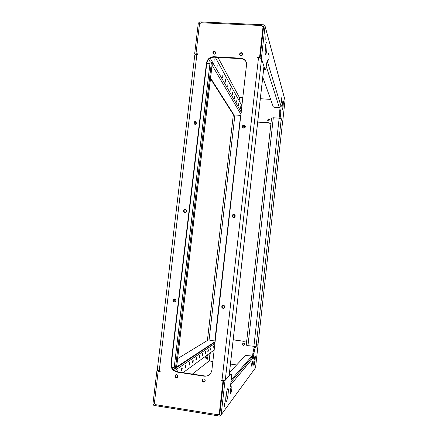 <?xml version="1.0" encoding="UTF-8"?>
<svg xmlns="http://www.w3.org/2000/svg" width="438" height="438" viewBox="0 0 438 438"><rect width="100%" height="100%" fill="white"/><g stroke="black" fill="none" stroke-linecap="round" stroke-linejoin="round"><path stroke-width="0.66" d="M229.512 372.503L245.51 355.514L251.916 355.995L252.748 356.395L253.213 358.925L253.909 353.417L252.901 353.274L252.573 356.253M157.685 370.428L156.809 371.566L152.961 403.847L153.82 405.38L219.586 416.084L221.141 414.874L225.028 380.463L230.886 374.063C231.505 373.745 231.62 375.569 231.231 379.538L230.558 385.55L230.607 386.354L230.886 385.155L230.793 383.414M178.063 371.922L177.899 370.406L177.395 371.824M181.994 367.591L181.956 367.624C181.403 368.993 181.305 369.951 181.655 370.515L181.693 370.477C182.241 369.119 182.339 368.155 181.994 367.591M185.876 364.925L185.838 364.958C185.312 366.277 185.214 367.214 185.542 367.772L185.581 367.739C186.101 366.42 186.199 365.484 185.876 364.925M189.555 362.396L189.523 362.423C189.019 363.704 188.926 364.619 189.232 365.166L189.265 365.139C189.764 363.863 189.862 362.949 189.555 362.396M193.054 359.992L193.021 360.02C192.539 361.257 192.446 362.149 192.736 362.691L192.769 362.664C193.246 361.432 193.344 360.54 193.054 359.992M205.455 351.468L205.427 351.49C205.022 352.59 204.94 353.4 205.17 353.926L205.198 353.904C205.603 352.809 205.685 351.999 205.455 351.468M208.209 349.573L208.187 349.595C207.798 350.663 207.716 351.457 207.935 351.977L207.957 351.955C208.346 350.887 208.433 350.099 208.209 349.573M210.848 347.761L210.579 350.11L210.848 347.761M213.372 346.025L213.109 348.325L213.372 346.025M196.377 357.704L196.35 357.731C195.89 358.93 195.797 359.801 196.076 360.343L196.104 360.315C196.563 359.122 196.651 358.251 196.377 357.704M202.57 353.45L202.542 353.471C202.121 354.605 202.033 355.437 202.279 355.963L202.307 355.941C202.728 354.813 202.816 353.986 202.57 353.45M199.547 355.53L199.52 355.552C199.082 356.718 198.989 357.567 199.252 358.103L199.279 358.076C199.717 356.915 199.805 356.067 199.547 355.53M203.38 357.851L202.493 358.93L202.252 358.673M207.36 358.191L207.732 356.789L207.853 357.819L207.481 359.215L207.36 358.191M227.026 390.455L225.69 399.648M225.909 396.56C226.38 392.782 226.966 390.187 227.656 388.774C228.368 387.98 228.526 389.639 228.132 393.762C227.667 397.512 227.087 400.108 226.386 401.553C225.674 402.369 225.515 400.704 225.909 396.56M224.179 405.205L224.661 403.091L224.316 406.519L224.179 405.205M252.622 362.987L251.73 366.119C251.341 366.721 251.845 362.023 252.228 361.476L252.584 361.032L252.622 362.987M254.631 365.073L254.916 363.639L254.631 365.073M254.117 359.647L253.881 361.481M253.887 361.394L254.976 355.93C255.343 355.59 255.376 356.91 255.086 359.894L253.996 365.363C253.629 365.708 253.597 364.389 253.887 361.394M231.833 389.114L231.061 392.623L230.476 393.379C229.851 394.31 230.481 388.397 231.1 387.482L231.686 386.754C231.954 386.573 232.003 387.362 231.833 389.114M252.901 353.274L254.051 347.542L255.108 347.597L258.135 344.295L255.551 367.723L221.141 414.874M255.108 347.597L253.909 353.417M229.326 374.134L230.886 374.063M252.523 356.658L252.387 357.89M254.111 347.46L254.905 346.606M218.743 414.485L219.75 414.644L223.615 380.458M154.384 403.327L154.302 404.06L154.537 403.874M206.309 355.722L205.723 357.638M207.47 354.884L206.298 358.415C205.855 358.755 205.646 358.01 205.679 356.182M192.402 374.09L209.129 360.934L210.032 353.017M209.129 360.934L212.873 361.481L210.065 361.043L209.468 360.003L210.289 352.831M230.465 364.055L236.619 364.958L230.465 364.055M225.028 380.463L224.656 380.408M176.284 377.534L177.948 376.33M182.985 372.667L214.182 350.006M222.137 380.337L222.214 380.764M223.183 381.18L223.522 381.274M223.375 382.604L223.03 382.505M203.878 378.837C202.142 379.155 201.754 380.102 202.717 381.673L203.511 382.045C205.236 381.744 205.63 380.808 204.699 379.231L203.878 378.837M204.891 381.52L203.807 381.772L203.018 381.405C202.329 380.666 202.263 379.894 202.821 379.078M176.596 374.698C174.817 375.076 174.472 376.045 175.567 377.605L176.224 377.874C177.992 377.512 178.348 376.549 177.286 374.988L176.596 374.698M177.478 377.463L175.923 377.342C175.096 376.554 175.03 375.722 175.726 374.835M214.549 51.224C213.383 51.345 212.835 51.985 212.901 53.135L214.198 54.219C215.359 54.098 215.907 53.463 215.846 52.314L214.549 51.224M213.196 53.732L213.169 53.622C213.098 52.467 213.645 51.832 214.806 51.711L215.819 52.21M241.333 52.669C240.199 52.774 239.635 53.387 239.652 54.504L240.988 55.686C242.115 55.588 242.679 54.98 242.674 53.863L241.333 52.669M239.871 55.068L239.854 54.991C239.843 53.874 240.402 53.261 241.535 53.157L242.657 53.792M174.57 298.995C173.032 299.22 172.577 300.074 173.213 301.552L174.204 302.116C175.731 301.897 176.191 301.054 175.578 299.581L174.57 298.995M174.899 302.039L173.574 301.47C172.983 300.391 173.213 299.565 174.264 298.984M195.578 121.419C194.341 121.55 193.804 122.235 193.974 123.467L195.222 124.447C196.454 124.315 196.99 123.642 196.832 122.41L195.578 121.419M194.461 124.162L194.28 123.79C194.116 122.563 194.647 121.884 195.885 121.753L196.657 122.049M223.479 305.308C222.05 305.445 221.535 306.222 221.924 307.64L223.117 308.483C224.53 308.352 225.055 307.585 224.689 306.178L223.479 305.308M223.999 308.33L223.369 308.385L222.175 307.542C221.803 306.6 222.039 305.866 222.887 305.352L222.586 308.045M243.993 125.065C242.827 125.158 242.263 125.783 242.302 126.943L243.643 128.137C244.804 128.049 245.373 127.431 245.34 126.275L243.993 125.065M242.614 127.606L242.504 127.266C242.466 126.106 243.024 125.482 244.19 125.394L245.236 125.941M233.821 214.45C232.562 214.543 232.009 215.217 232.156 216.476L233.465 217.571C234.713 217.483 235.272 216.81 235.135 215.556L233.821 214.45M233.049 217.467L232.381 216.591C232.239 215.337 232.792 214.664 234.045 214.571L234.5 214.691M185.159 209.49C183.812 209.643 183.298 210.388 183.621 211.729L184.798 212.561C186.139 212.414 186.654 211.674 186.347 210.339L185.159 209.49M184.612 212.534L183.955 211.85C183.631 210.514 184.146 209.769 185.493 209.621L185.707 209.66M243.364 125.558L243.09 127.984M233.213 214.719L232.912 217.368M175.403 368.834L211.455 61.966L212.282 63.505L176.53 368.024L175.403 368.834L174.1 368.643L210.174 61.895L211.455 61.966M209.977 63.598L206.769 63.417M171.751 367.159L174.231 367.531M221.995 380.315C223.714 380.54 224.809 380.496 225.274 380.195L229.085 376.034L263.961 66.286L261.541 58.944C261.185 58.358 260.172 57.991 258.497 57.838L257.511 57.52L257.889 57.126L259.597 57.219L263.024 26.932L261.809 25.524L200.971 22.743L199.498 23.997L195.961 53.715L197.888 54.033L197.527 54.471L196.87 54.432L159.246 370.811L160.056 370.97L159.832 371.616L158.162 371.364L154.395 403.026L155.567 404.657L217.746 414.72L219.301 413.505L222.958 381.191L221.015 380.819L221.299 380.211L221.995 380.315L258.497 57.838M177.264 371.802L204.48 375.913L204.185 376.171C208.406 376.368 210.974 374.342 211.888 370.088L246.665 63.576C245.97 60.389 243.982 58.593 240.697 58.205L213.903 56.716L214.166 57.192C210.103 57.367 207.639 59.458 206.763 63.461L171.357 363.77C171.132 366.518 172.074 368.763 174.182 370.488L177.264 371.802L176.908 372.054L204.185 376.171M246.353 62.338C245.242 60.126 243.424 58.911 240.9 58.681L214.166 57.192M219.301 413.505L223.21 380.918L221.475 380.655L221.174 380.217M160.198 371.369L158.162 371.364M195.961 53.715L196.262 54.197L197.856 54.285M263.063 26.784L263.178 27.479L263.024 26.932M257.725 57.783L259.756 57.701L263.178 27.479M176.908 372.054L173.815 370.734C171.707 368.999 170.76 366.754 170.99 363.994L171.357 363.77M206.763 63.461L206.484 62.995L170.99 363.994M206.484 62.995C207.36 58.988 209.829 56.891 213.903 56.716M223.21 380.918L222.958 381.191M259.756 57.701L259.597 57.219M159.246 370.811L157.258 370.066L194.784 54.996C194.915 54.58 195.611 54.394 196.87 54.432M244.7 125.52L244.415 128M234.549 214.724L234.242 217.451M224.212 305.609L223.9 308.379M266.895 62.147L265.598 69.905L265.105 69.762L261.387 58.468L265.028 26.214L285.039 100.368L282.57 122.782L280.616 116.853L279.63 116.782L279.756 110.633L280.753 110.704L281.262 105.355L281.065 106.379L279.406 107.753L275.929 107.507C274.412 107.365 273.509 107.086 273.213 106.675L262.756 77.208M240.473 108.947L240.637 106.735L240.473 108.947M238.579 105.613L238.743 103.352L238.672 105.629M236.602 102.136L236.865 99.842L236.701 102.153M234.538 98.501L234.702 96.141L234.538 98.501M225.274 82.207L225.433 79.606L225.274 82.207M222.668 77.625L222.827 74.958L222.668 77.625M219.931 72.807L220.09 70.075L219.931 72.807M217.051 67.737L217.204 64.933L217.051 67.737M214.012 62.393L214.166 59.513L214.012 62.393M232.381 94.707L232.655 92.308L232.49 94.728M227.755 86.571L227.919 84.036L227.755 86.571M230.12 90.732L230.284 88.257L230.12 90.732M283.068 106.467L282.417 109.856C282.006 109.916 281.979 107.956 282.34 103.97L282.986 100.587C283.402 100.548 283.43 102.508 283.068 106.467M283.901 102.311L283.884 100.773L283.901 102.311M268.051 55.139L268.445 53.255L268.987 54.471C269.184 56.507 269.047 58.396 268.571 60.137L268.029 58.96L268.051 55.139M266.03 38.489L265.8 39.557L265.893 36.146L266.03 38.489M265.691 44.024L265.138 52.659M266.737 50.644L265.877 54.717C265.072 54.925 264.913 52.045 265.395 46.078L266.255 42.015C267.06 41.856 267.224 44.736 266.737 50.644M280.993 99.382L281.311 97.745L281.629 98.49L281.251 102.963L280.993 99.382M280.753 110.704L280.616 116.853M280.145 118.315L279.63 116.782M280.09 107.644L279.756 110.633M265.149 69.877L263.818 69.691L263.66 69.22M260.057 58.084L263.665 26.154L262.844 26.116M261.387 58.468L261.021 58.451M238.962 100.433L239.323 97.296L217.943 57.4M265.028 26.214L263.818 24.813L199.777 21.9L198.31 23.154L194.702 53.447L195.2 54.608M215.731 53.277L214.899 51.717M199.717 23.395L199.558 23.723M270.635 99.399L260.336 98.709L270.635 99.399M239.153 100.784L239.449 98.232L240.473 97.373L243.013 97.543L239.323 97.296M284.968 99.891L285.039 100.368M242.044 106.051L215.288 57.252M213.503 53.994L213.131 53.321M267.706 120.423L268.844 119.059L269.66 119.569M268.751 118.824L267.585 120.083L268.516 120.921L269.682 119.673L268.751 118.824M244.388 344.996L243.063 344.958L242.948 343.343M243.714 343.146C242.51 343.376 242.247 344.022 242.92 345.084L243.468 345.33C244.656 345.111 244.93 344.476 244.284 343.408L243.714 343.146M215.2 341.082L207.475 339.762L233.273 115.232L234.888 114.97L240.971 115.418M271.56 118.101L273.312 117.756L279.148 118.178L281.262 118.802L256.104 346.513L258.031 344.394L282.483 122.645M256.104 346.513L247.963 345.675L246.276 345.133M282.499 122.602L281.262 118.802M257.73 121.884L268.319 122.667L270.919 123.708M246.742 340.835L243.917 341.328L233.191 339.839M246.096 366.343L244.475 366.102M243.917 341.328L233.202 339.702M244.054 341.207L246.747 340.775M270.903 123.844L268.319 122.667M257.703 122.103L268.417 122.897M230.607 385.111L230.886 385.155M203.029 358.536L202.537 358.465M252.069 365.686L251.593 365.62M231.018 392.683L230.218 392.558M253.257 357.758L230.957 384.487M215.146 341.591L176.656 366.956M174.1 368.643L173.005 369.365M177.636 358.607L208.127 340.052M214.932 343.447L174.483 370.707M251.916 355.995L231.187 379.949M212.233 63.302L176.443 368.144M209.95 63.598L174.204 367.531M174.083 302.094L174.45 298.984M184.677 212.545L185.017 209.649M195.102 124.43L195.414 121.791M225.274 380.195L261.541 58.944M221.475 380.655L221.217 380.929M258.059 57.608L257.889 57.126M160.193 371.391L159.832 371.616M197.877 54.241L197.609 53.808M245.302 126.117L245.171 127.299M235.135 215.556L234.998 216.755M224.798 306.474L224.661 307.69M240.9 58.681L240.697 58.205M267.279 61.189L281.065 106.379M263.818 69.691L265.105 69.762M208.707 59.387L210.174 61.895M212.085 65.158L241.064 114.625M233.98 114.964L210.574 78.052M281.629 98.49L281.125 98.457M268.987 54.471L268.144 54.427M210.185 58.205L241.327 112.331M267.076 60.548L267.35 60.564M266.364 66.746L279.406 107.753M214.817 341.032L240.593 115.386M209.036 340.222L234.888 114.97M273.312 117.756L247.963 345.675M253.881 346.502L279.148 118.178M282.494 122.552L258.02 344.421M203.062 358.514L202.57 358.437M252.085 365.659L251.593 365.588M231.061 392.623L230.218 392.492M226.386 401.553L225.811 401.46M206.298 358.415L205.898 358.355M173.349 369.749L174.85 368.752M176.58 367.608L215.085 342.073M230.957 381.958L252.748 356.395M255.053 347.684L254.051 347.542M203.018 381.405L202.717 381.673M175.923 377.342L175.567 377.605M213.169 53.622L212.901 53.135M239.854 54.991L239.652 54.504M173.574 301.47L173.213 301.552M194.28 123.79L193.974 123.467M242.504 127.266L242.302 126.943M183.955 211.85L183.621 211.729M221.015 380.819L221.272 380.545M263.977 66.412L229.123 375.957M173.815 370.734L174.182 370.488M263.178 27.2L263.024 26.647M265.877 54.717L265.439 54.69M265.028 25.941L285.045 100.176M233.618 115.019L210.497 78.692M246.255 345.171L271.549 118.041"/></g></svg>
